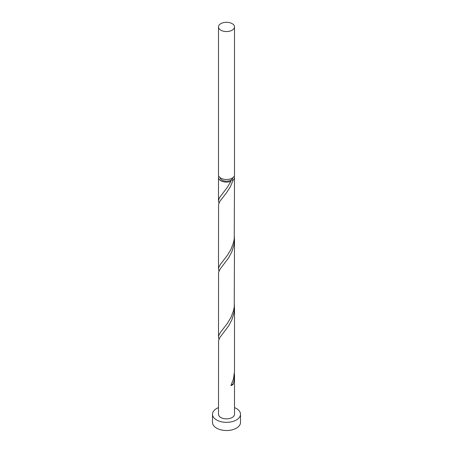 <?xml version="1.0" encoding="UTF-8"?>
<svg xmlns="http://www.w3.org/2000/svg" width="453" height="453" viewBox="0 0 453 453"><rect width="100%" height="100%" fill="white"/><g stroke="black" fill="none" stroke-linecap="round" stroke-linejoin="round"><path stroke-width="0.68" d="M220.838 30.187A8.007 4.621 0 0 0 229.563 31.189A8.007 4.621 0 0 0 234.507 26.92A8.007 4.621 0 0 0 232.163 23.652A8.007 4.621 0 0 0 223.437 22.65A8.007 4.621 0 0 0 218.493 26.92A8.007 4.621 0 0 0 220.838 30.187M234.507 26.92L234.507 174.881A8.007 4.621 180 0 1 229.563 179.15A8.007 4.621 180 0 1 220.838 178.148A8.007 4.621 180 0 1 218.493 174.881L218.493 26.92M232.899 177.661A6.404 3.698 180 0 1 231.03 180.107A6.404 3.698 180 0 1 221.97 180.107A6.404 3.698 180 0 1 220.101 177.661M218.493 407.604A14.009 8.092 0 0 0 212.491 414.246A14.009 8.092 0 0 0 216.591 419.965A14.009 8.092 0 0 0 231.862 421.72A14.009 8.092 0 0 0 240.509 414.246A14.009 8.092 0 0 0 236.409 408.527A14.009 8.092 0 0 0 234.507 407.604M212.491 414.246L212.491 422.417A14.009 8.092 0 0 0 216.591 428.136A14.009 8.092 0 0 0 231.862 429.891A14.009 8.092 0 0 0 240.509 422.417L240.509 414.246M231.608 384.184A1.602 0.923 180 0 1 233.176 384.331L234.037 380.718L234.507 375.441L234.507 414.246A8.007 4.621 0 0 1 229.563 418.515A8.007 4.621 0 0 1 220.838 417.513A8.007 4.621 0 0 1 218.493 414.246L218.573 340.52L219.999 337.338L228.567 326.007L231.925 319.705L234.037 312.621L234.428 305.175M234.507 375.441L234.428 373.266M233.176 384.331A8.007 4.621 180 0 1 230.922 385.633L233.516 378.77L234.507 371.392L234.507 307.344M234.178 176.189A8.007 4.621 180 0 1 234.507 177.497L234.235 238.924L233.516 242.576L230.922 249.444L227.315 255.424L220.407 264.303L218.691 267.564L218.493 268.957L218.573 204.331L219.999 201.143L226.653 192.593L230.356 186.783L233.176 180.051L231.03 180.107L230.6 180.554L230.922 181.347A8.007 4.621 180 0 1 220.838 180.764A8.007 4.621 180 0 1 218.493 177.497A8.007 4.621 180 0 1 218.822 176.189M230.922 181.347L227.315 187.332L219.343 197.899L218.493 200.86L218.963 203.029M234.507 177.497A8.007 4.621 180 0 1 233.176 180.051M234.507 239.252L234.235 307.021L233.516 310.673L230.922 317.536L227.315 323.521L220.407 332.4L218.691 335.656L218.493 337.049L218.573 272.423L219.999 269.241L228.567 257.916L231.925 251.608L234.037 244.529L234.428 237.078M218.493 268.957L218.963 271.126M218.493 337.049L218.963 339.218M218.493 177.497L218.493 200.86"/></g></svg>
